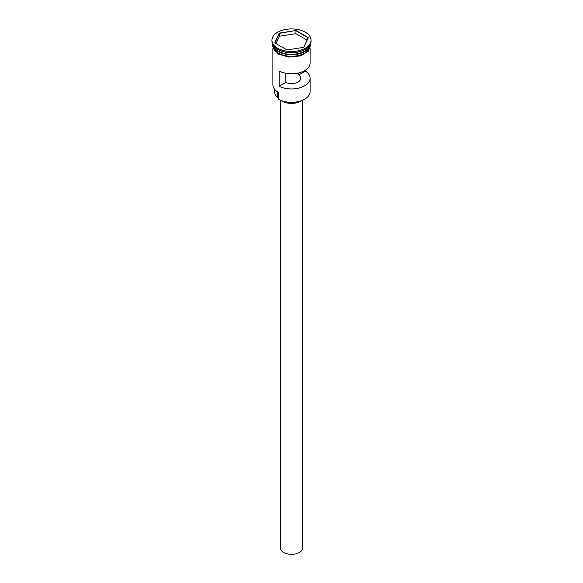 <?xml version="1.0" encoding="UTF-8"?>
<svg xmlns="http://www.w3.org/2000/svg" width="583" height="583" viewBox="0 0 583 583"><rect width="100%" height="100%" fill="white"/><g stroke="black" fill="none" stroke-linecap="round" stroke-linejoin="round"><path stroke-width="0.87" d="M304.53 99.27A18.241 10.53 180 0 1 304.399 99.343A18.241 10.53 180 0 1 278.601 99.343L278.339 99.19A18.612 10.749 0 0 0 304.661 99.19A18.612 10.749 0 0 0 310.112 91.597L310.112 78.217A18.612 10.749 0 0 0 305.426 71.09L305.426 70.149M278.601 99.343L278.382 92.376M302.672 100.225L302.672 547.889A11.172 6.449 180 0 1 295.778 553.85A11.172 6.449 180 0 1 283.6 552.451A11.172 6.449 180 0 1 280.328 547.889L280.328 100.225M300.704 100.99A12.097 6.989 180 0 1 282.944 101.398A12.097 6.989 180 0 1 282.296 100.99M273.055 45.022A18.612 10.749 0 0 0 278.339 51.166A18.612 10.749 0 0 0 297.439 53.745A18.612 10.749 0 0 0 309.945 45.022M272.939 44.811A18.612 10.749 0 0 0 278.339 51.617A18.612 10.749 0 0 0 297.979 54.095A18.612 10.749 0 0 0 310.061 44.811M271.955 40.22L271.955 41.284A19.545 11.288 0 0 0 277.676 49.263L278.339 49.642A18.612 10.749 0 0 0 304.661 49.642L305.324 49.263A19.545 11.288 0 0 0 311.045 41.284L311.045 40.22A19.545 11.288 0 0 0 305.324 32.24A19.545 11.288 0 0 0 284.023 29.791A19.545 11.288 0 0 0 271.955 40.22A19.545 11.288 0 0 0 277.676 48.2A19.545 11.288 0 0 0 298.977 50.641A19.545 11.288 0 0 0 311.045 40.22M278.339 49.642L277.676 49.263A19.545 11.288 0 0 0 305.324 49.263M310.112 48.629L310.112 63.015A18.612 10.749 180 0 1 299.137 72.817A18.612 10.749 180 0 1 279.148 71.06L279.148 86.262A18.612 10.749 0 0 0 299.137 88.018A18.612 10.749 0 0 0 310.112 78.217M272.888 44.723L272.888 45.54A18.612 10.749 0 0 0 278.339 53.14A18.612 10.749 0 0 0 298.627 55.465A18.612 10.749 0 0 0 310.112 45.54L310.112 44.723M298.824 72.897L298.824 74.901A9.306 5.371 180 0 1 300.806 78.217A9.306 5.371 180 0 1 295.574 83.048A9.306 5.371 180 0 1 285.757 82.443L279.148 86.262M305.426 71.09L298.824 74.901M296.004 30.505L308.32 37.618L303.809 47.325L286.996 49.927L274.68 42.821L279.191 33.107L296.004 30.505L279.337 33.348L274.892 42.938M272.888 48.629L272.888 84.754A18.612 10.749 0 0 0 278.339 92.354L278.339 92.354M274.651 89.323L274.651 91.895A16.849 9.729 180 0 0 277.457 97.274A5.582 3.221 180 0 1 278.339 98.614M285.757 82.443L285.757 73.239M307.052 40.081L295.953 33.668L279.337 36.241L279.191 33.107M279.337 36.241L275.948 43.55M295.953 33.668L295.953 30.782L308.108 37.8L303.677 47.347M304.596 51.202A18.43 10.64 180 0 1 278.47 51.238A18.43 10.64 180 0 1 278.404 51.202M274.178 47.493A18.43 10.64 0 0 0 278.47 51.391A18.43 10.64 0 0 0 308.822 47.493M272.851 44.665A18.707 10.8 0 0 0 278.273 53.177A18.707 10.8 0 0 0 299.356 55.341A18.707 10.8 0 0 0 310.149 44.665M277.457 97.274L277.457 91.808M310.426 44.104L308.582 51.056L300.238 55.953L288.585 57.054L278.04 53.957L272.327 45.933L272.574 44.104"/></g></svg>
